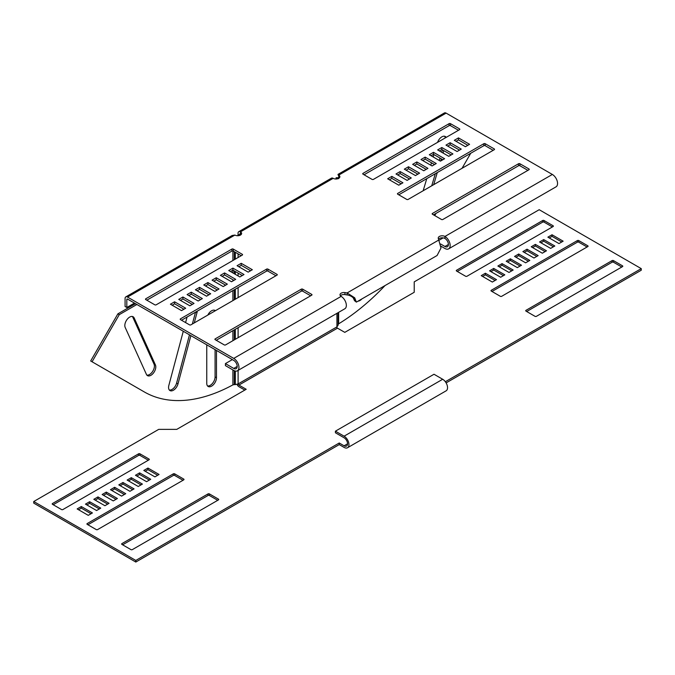 <?xml version="1.0" encoding="UTF-8"?>
<svg xmlns="http://www.w3.org/2000/svg" width="675" height="675" viewBox="0 0 675 675"><rect width="100%" height="100%" fill="white"/><g stroke="black" fill="none" stroke-linecap="round" stroke-linejoin="round"><path stroke-width="1.01" d="M207.816 315.082A6.877 3.966 -60 0 1 211.613 310.778A6.877 3.966 -60 0 1 215.047 310.441A6.877 3.966 -60 0 1 215.409 310.694M125.187 327.442A6.877 3.966 -60 0 1 129.676 317.098A6.877 3.966 -60 0 1 133.118 316.752A6.877 3.966 -60 0 1 134.173 317.967L155.427 364.947A6.877 3.966 -60 0 1 153.638 372.794A6.877 3.966 -60 0 1 147.496 375.637A6.877 3.966 -60 0 1 146.441 374.431L125.187 327.442M446.183 137.379A6.877 3.966 120 0 0 445.306 136.51A6.877 3.966 120 0 0 441.872 136.848A6.877 3.966 120 0 0 437.56 142.357M142.965 391.163A184.587 106.574 -60 0 1 142.923 391.137L144.315 391.939A184.587 106.574 -60 0 0 232.9 384.877L234.293 384.581A184.587 150.719 0 0 0 235.322 384.598L238.098 383.94A184.587 106.574 -60 0 0 238.216 383.873A0.979 0.565 60 0 0 238.908 385.079L246.198 389.281L176.774 429.368L158.718 429.368L33.75 501.517L135.81 560.444L339.238 442.994L344.098 445.804A4.911 2.835 -120 0 0 346.553 446.048A4.911 2.835 -120 0 0 347.566 443.796A4.911 2.835 -120 0 0 344.098 437.788L335.416 432.776L335.416 431.173L434.008 374.254L442.682 379.266L344.098 436.185L335.416 431.173M33.75 501.517L33.75 503.128L135.81 562.047L339.238 444.597L344.098 447.407A6.877 3.966 -120 0 0 347.532 447.744L446.124 390.825A6.877 3.966 -120 0 0 447.542 387.678A6.877 3.966 -120 0 0 442.682 379.266M347.532 447.744A6.877 3.966 -120 0 0 348.958 444.597A6.877 3.966 -120 0 0 344.098 436.185M238.908 385.079L337.5 328.16A0.979 0.565 60 0 1 336.808 326.953A184.587 106.574 120 0 0 336.926 326.886L336.926 313.343M337.981 178.672A3.923 2.27 0 0 0 338.074 178.175L338.074 177.736L336.108 177.736L336.108 178.175A1.966 1.131 0 0 1 335.534 178.976L335.509 178.993M238.047 235.263L238.047 233.255A3.434 1.983 60 0 1 238.756 231.685A3.434 1.983 60 0 1 240.477 231.854L240.477 233.854L239.777 234.259A0.979 0.565 60 0 1 240.477 233.854L237.262 235.71M244.814 390.082L238.908 386.682A2.945 1.704 60 0 1 237.077 384.362M337.5 328.16L344.79 332.362L414.222 292.283L414.222 281.863L539.19 209.706L641.25 268.633L445.357 381.729M503.432 275.645L493.712 270.034L490.936 271.637M511.768 270.835L502.048 265.224L499.272 266.827M520.096 266.026L510.376 260.415L507.6 262.018M528.432 261.217L518.712 255.606L515.928 257.209M552.378 226.943L544.05 222.134A0.979 0.565 0 0 0 542.658 222.134L457.262 271.434M553.424 246.788L543.704 241.177L540.928 242.781M545.088 251.598L535.368 245.987L532.592 247.59M536.76 256.407L527.04 250.796L524.264 252.399M495.104 280.454L485.384 274.843L482.608 276.446M587.098 246.983L578.762 242.173A0.979 0.565 0 0 0 577.378 242.173L491.982 291.482M621.81 267.03L613.482 262.221A0.979 0.565 0 0 0 612.09 262.221L526.694 311.521M561.752 241.979L552.032 236.36L549.256 237.963M641.25 268.633L641.25 270.236L446.124 382.894M136.848 476.069L139.632 474.466L149.352 480.077M128.52 480.878L131.296 479.275L141.016 484.886M120.192 485.688L122.968 484.085L132.688 489.696M111.856 490.497L114.632 488.894L124.352 494.505M53.19 504.731L138.586 455.423A0.979 0.565 180 0 1 139.978 455.423L148.306 460.232M86.864 504.925L89.64 503.322L99.36 508.933M95.192 500.116L97.968 498.513L107.688 504.124M103.528 495.307L106.304 493.703L116.024 499.314M145.184 471.26L147.96 469.657L157.68 475.267M87.902 524.77L173.298 475.47A0.979 0.565 180 0 1 174.69 475.47L183.018 480.279M122.622 544.809L208.018 495.509A0.979 0.565 180 0 1 209.402 495.509L217.738 500.318M78.528 509.735L81.312 508.132L91.032 513.742M500.656 277.248L504.824 274.843L493.712 268.431L489.552 270.835L500.656 277.248M508.992 272.438L513.152 270.034L502.048 263.621L497.88 266.026L508.992 272.438M517.32 267.629L521.488 265.224L510.376 258.812L506.208 261.217L517.32 267.629M525.648 262.82L529.816 260.415L518.712 254.003L514.544 256.407L525.648 262.82M553.078 226.547A0.979 0.565 0 0 0 553.078 225.745L544.05 220.531A0.979 0.565 0 0 0 542.658 220.531L456.57 270.236A0.979 0.565 0 0 0 456.57 271.038L465.598 276.244A0.979 0.565 0 0 0 466.982 276.244L553.078 226.547L553.078 225.745M550.648 248.392L554.808 245.987L543.704 239.574L539.536 241.979L550.648 248.392M542.312 253.201L546.48 250.796L535.368 244.384L531.208 246.788L542.312 253.201M533.984 258.01L538.152 255.606L527.04 249.193L522.872 251.598L533.984 258.01M492.328 282.057L496.488 279.652L485.384 273.24L481.216 275.645L492.328 282.057M578.762 240.57A0.979 0.565 0 0 0 577.378 240.57L491.282 290.275A0.979 0.565 0 0 0 491.282 291.077L500.31 296.291A0.979 0.565 0 0 0 501.702 296.291L587.79 246.586A0.979 0.565 0 0 0 587.79 245.784L578.762 240.57L578.762 242.173M613.482 260.618A0.979 0.565 0 0 0 612.09 260.618L526.002 310.323A0.979 0.565 0 0 0 526.002 311.124L535.022 316.33A0.979 0.565 0 0 0 536.414 316.33L622.502 266.625A0.979 0.565 0 0 0 622.502 265.823L613.482 260.618L613.482 262.221M547.872 237.161L558.976 243.582L563.144 241.177L552.032 234.757L547.872 237.161M150.736 479.275L146.568 481.68L135.464 475.267L139.632 472.863L150.736 479.275M142.408 484.085L138.24 486.489L127.128 480.077L131.296 477.672L142.408 484.085M134.072 488.894L129.912 491.299L118.8 484.886L122.968 482.482L134.072 488.894M125.744 493.703L121.576 496.108L110.472 489.696L114.632 487.291L125.744 493.703M62.91 509.541A0.979 0.565 180 0 1 61.518 509.541L52.498 504.326A0.979 0.565 180 0 1 52.498 503.525L138.586 453.819A0.979 0.565 180 0 1 139.978 453.819L148.998 459.034A0.979 0.565 180 0 1 148.998 459.835L62.91 509.541M100.752 508.132L96.584 510.536L85.472 504.124L89.64 501.719L100.752 508.132M109.08 503.322L104.912 505.727L93.808 499.314L97.968 496.91L109.08 503.322M117.408 498.513L113.248 500.917L102.136 494.505L106.304 492.1L117.408 498.513M159.072 474.466L154.904 476.871L143.792 470.458L147.96 468.053L159.072 474.466M87.21 524.365A0.979 0.565 180 0 1 87.21 523.564L173.298 473.858A0.979 0.565 180 0 1 174.69 473.858L183.718 479.073A0.979 0.565 180 0 1 183.718 479.874L97.622 529.58A0.979 0.565 180 0 1 96.238 529.58L87.21 524.365L87.21 523.564M121.922 544.413A0.979 0.565 180 0 1 121.922 543.611L208.018 493.906A0.979 0.565 180 0 1 209.402 493.906L218.43 499.112A0.979 0.565 180 0 1 218.43 499.913L132.342 549.619A0.979 0.565 180 0 1 130.95 549.619L121.922 544.413L121.922 543.611M81.312 506.528L92.416 512.941L88.248 515.346L77.144 508.933L81.312 506.528L81.312 508.132M552.032 236.36L552.032 234.757M485.384 274.843L485.384 273.24M527.04 250.796L527.04 249.193M535.368 245.987L535.368 244.384M543.704 241.177L543.704 239.574M518.712 255.606L518.712 254.003M510.376 260.415L510.376 258.812M502.048 265.224L502.048 263.621M493.712 270.034L493.712 268.431M385.037 285.559A184.587 106.574 120 0 1 338.648 323.823L338.074 324.667L338.074 312.677L338.074 325.274L336.926 326.886M338.074 178.175L338.074 178.639L338.074 178.175L336.108 178.175M338.074 177.803L338.648 178.647M434.751 215.587L436.016 213.393M462.046 168.303L470.728 153.267M445.264 137.903A6.877 3.966 120 0 0 444.547 136.232M433.688 184.68L437.282 172.581M440.733 160.971L441.357 158.87M443.078 153.056L443.796 150.66M431.722 185.811L435.316 173.711M439.256 160.464L439.965 158.068M441.695 152.255L442.403 149.858M433.915 154.575L433.207 156.971M431.477 162.785L430.76 165.181M426.76 178.656L423.166 190.755M358.028 301.16A6.877 3.966 120 0 0 361.851 298.949M135.81 562.047L135.81 560.444M339.238 444.597L339.238 442.994M147.96 469.657L147.96 468.053M106.304 493.703L106.304 492.1M97.968 498.513L97.968 496.91M89.64 503.322L89.64 501.719M114.632 488.894L114.632 487.291M122.968 484.085L122.968 482.482M131.296 479.275L131.296 477.672M139.632 474.466L139.632 472.863M144.315 391.939L92.07 361.775L119.273 314.651L136.89 304.484M119.273 314.651L117.88 313.85L90.678 360.973L92.07 361.775M117.88 313.85L135.498 303.683M132.351 316.474A6.877 3.966 -60 0 1 132.781 317.166L154.035 364.146A6.877 3.966 -60 0 1 152.643 371.427A6.877 3.966 -60 0 1 146.872 375.114M214.287 310.163A6.877 3.966 -60 0 1 214.793 311.048M216.472 350.435L216.472 377.722A6.877 3.966 -60 0 1 213.469 384.64A6.877 3.966 -60 0 1 208.178 386.48A6.877 3.966 -60 0 1 206.752 383.332L206.752 344.824M215.08 349.633L215.08 376.92A6.877 3.966 -60 0 1 212.532 383.332A6.877 3.966 -60 0 1 207.554 385.957M197.26 311.158A6.877 3.966 -60 0 1 196.99 312.668L194.257 322.912M190.865 335.644L177.989 383.906A6.877 3.966 -60 0 1 169.99 390.572A6.877 3.966 -60 0 1 168.86 385.341L183.279 331.265M185.591 322.582L187.068 317.039M189.472 334.842L176.605 383.105A6.877 3.966 -60 0 1 169.366 390.049M195.522 312.162L192.367 324M238.756 231.685L331.442 178.166A3.434 1.983 60 0 1 333.163 178.343A3.923 2.27 0 0 0 338.715 178.343A3.923 2.27 0 0 0 339.863 176.732A3.923 2.27 0 0 0 338.715 175.129L338.715 177.137A3.923 2.27 0 0 1 339.457 177.736M333.163 178.343L240.477 231.854A3.923 2.27 180 0 1 241.625 233.457A3.923 2.27 180 0 1 240.477 235.06A3.923 2.27 180 0 1 234.917 235.06L232.175 235.482L125.795 296.899A3.434 1.983 60 0 1 127.516 297.067L233.736 358.4A7.366 4.253 60 0 1 238.553 364.888A7.366 4.253 60 0 1 237.423 370.786A7.366 4.253 60 0 1 233.736 370.423L225.408 365.614L225.408 363.606L232.352 359.598M134.46 303.083L126.816 307.488L126.816 299.472A0.979 0.565 60 0 1 127.516 299.076L233.736 360.399A4.911 2.835 60 0 1 236.942 364.728A4.911 2.835 60 0 1 236.191 368.66A4.911 2.835 60 0 1 233.736 368.423L225.408 363.606M146.812 300.198L231.863 251.092A0.979 0.565 180 0 1 233.255 251.092L241.237 255.698M216.245 340.276L301.295 291.178A0.979 0.565 180 0 1 302.678 291.178L310.669 295.785M181.524 320.237L266.574 271.131A0.979 0.565 180 0 1 267.967 271.131L275.948 275.746M238.807 266.726L241.237 265.326L250.611 270.734M230.479 271.536L232.909 270.135L242.274 275.543M222.142 276.345L224.573 274.944L233.947 280.353M213.815 281.154L216.245 279.754L225.619 285.162M205.478 285.964L207.908 284.563L217.282 289.972M197.151 290.773L199.581 289.373L208.955 294.781M188.814 295.582L191.244 294.182L200.618 299.59M180.487 300.4L182.917 298.991L192.291 304.408M172.159 305.21L174.589 303.801L183.954 309.218M340.402 295.785A3.923 2.27 180 0 1 344.942 294.595L347.127 294.941C354.08 295.852 356.543 302.94 354.535 298.679L354.535 300.679L353.143 297.683M240.477 233.854A3.923 2.27 180 0 1 241.22 234.461M440.606 243.979L444.943 246.485A4.911 2.835 -120 0 0 447.398 246.729A4.911 2.835 -120 0 0 448.149 242.789A4.911 2.835 -120 0 0 444.943 238.469A3.923 2.27 0 0 0 438.59 239.127M458.477 130.275L450.495 125.668A0.979 0.565 0 0 0 449.103 125.668L364.053 174.774M527.909 170.362L519.927 165.755A0.979 0.565 0 0 0 518.535 165.755L433.485 214.852M493.197 150.322L485.207 145.707A0.979 0.565 0 0 0 483.823 145.707L398.773 194.813M401.203 183.794L391.829 178.377L389.399 179.786M409.531 178.985L400.157 173.568L397.727 174.968M417.867 174.167L408.493 168.758L406.063 170.159M426.195 169.357L416.821 163.949L414.391 165.35M434.523 164.548L425.157 159.14L422.727 160.54M442.859 159.739L433.485 154.33L431.055 155.731M451.187 154.929L441.813 149.521L439.383 150.922M459.523 150.12L450.149 144.712L447.719 146.112M467.851 145.311L458.477 139.902L456.047 141.303M233.255 249.092L242.274 254.298A0.979 0.565 180 0 1 242.274 255.099L156.187 304.805A0.979 0.565 180 0 1 154.794 304.805L145.775 299.59A0.979 0.565 180 0 1 145.775 298.789L231.863 249.092A0.979 0.565 180 0 1 233.255 249.092L233.255 251.092M302.678 289.17L311.707 294.384A0.979 0.565 180 0 1 311.707 295.186L225.619 344.891A0.979 0.565 180 0 1 224.227 344.891L215.198 339.677A0.979 0.565 180 0 1 215.198 338.875L301.295 289.17A0.979 0.565 180 0 1 302.678 289.17L302.678 291.178M267.967 269.131L276.995 274.345A0.979 0.565 180 0 1 276.995 275.147L190.898 324.844A0.979 0.565 180 0 1 189.515 324.844L180.487 319.638A0.979 0.565 180 0 1 180.487 318.836L266.574 269.131A0.979 0.565 180 0 1 267.967 269.131L267.967 271.131M248.181 272.135L237.068 265.722L241.237 263.317L252.349 269.73L248.181 272.135M239.844 276.944L228.741 270.532L232.909 268.127L244.012 274.539L239.844 276.944M231.517 281.753L220.404 275.341L224.573 272.936L235.685 279.349L231.517 281.753M223.189 286.571L212.077 280.15L216.245 277.746L227.348 284.158L223.189 286.571M214.852 291.381L203.749 284.96L207.908 282.555L219.021 288.976L214.852 291.381M206.525 296.19L195.412 289.777L199.581 287.373L210.684 293.785L206.525 296.19M198.188 300.999L187.085 294.587L191.244 292.182L202.357 298.595L198.188 300.999M189.861 305.809L178.748 299.396L182.917 296.992L194.029 303.404L189.861 305.809M170.421 304.206L174.589 301.801L185.693 308.213L181.524 310.618L170.421 304.206M237.423 370.786L344.824 308.779A7.366 4.253 -120 0 0 345.954 302.881A7.366 4.253 -120 0 0 341.145 296.384A3.923 2.27 180 0 1 339.998 294.781A3.923 2.27 180 0 1 344.942 292.596L347.127 292.933L347.127 294.941M440.952 246.181L444.943 248.484A7.366 4.253 -120 0 0 448.622 248.856A7.366 4.253 -120 0 0 449.752 242.949A7.366 4.253 -120 0 0 444.943 236.461A3.923 2.27 0 0 0 440.657 235.972A3.923 2.27 0 0 0 438.235 238.064A3.923 2.27 0 0 0 438.37 238.655L440.986 248.012L437.079 255.513L356.366 302.113L354.535 300.679M338.023 174.369L444.403 112.953A3.434 1.983 60 0 1 446.124 113.122L552.344 174.454A7.366 4.253 60 0 1 557.162 180.942A7.366 4.253 60 0 1 556.031 186.84L448.622 248.856M363.015 174.167L372.043 179.381A0.979 0.565 0 0 0 373.427 179.381L459.523 129.676A0.979 0.565 0 0 0 459.523 128.874L450.495 123.668A0.979 0.565 0 0 0 449.103 123.668L363.015 173.365A0.979 0.565 0 0 0 363.015 174.167L363.015 173.365M432.447 214.253L441.467 219.468A0.979 0.565 0 0 0 442.859 219.468L528.947 169.762A0.979 0.565 0 0 0 528.947 168.961L519.927 163.747A0.979 0.565 0 0 0 518.535 163.747L432.447 213.452A0.979 0.565 0 0 0 432.447 214.253L432.447 213.452M397.727 194.214L406.755 199.42A0.979 0.565 0 0 0 408.147 199.42L494.235 149.715A0.979 0.565 0 0 0 494.235 148.913L485.207 143.707A0.979 0.565 0 0 0 483.823 143.707L397.727 193.413A0.979 0.565 0 0 0 397.727 194.214L397.727 193.413M402.933 182.79L391.829 176.377L387.661 178.782L398.773 185.195L402.933 182.79M411.269 177.981L400.157 171.568L395.997 173.973L407.101 180.385L411.269 177.981M419.597 173.171L408.493 166.759L404.325 169.163L415.437 175.576L419.597 173.171M427.933 168.362L416.821 161.941L412.653 164.354L423.765 170.767L427.933 168.362M436.261 163.544L425.157 157.132L420.989 159.536L432.093 165.957L436.261 163.544M444.597 158.735L433.485 152.322L429.317 154.727L440.429 161.139L444.597 158.735M452.925 153.925L441.813 147.513L437.653 149.918L448.757 156.33L452.925 153.925M461.253 149.116L450.149 142.703L445.981 145.108L457.093 151.521L461.253 149.116M458.477 137.894L454.317 140.299L465.421 146.711L469.589 144.307L458.477 137.894L458.477 139.902M355.143 299.987L354.848 299.489M438.961 239.92L347.127 292.933L354.721 297.818L356.366 302.113M126.816 307.488L125.086 306.492L125.086 298.468A3.434 1.983 60 0 1 125.795 296.899M174.589 301.801L174.589 303.801M182.917 296.992L182.917 298.991M191.244 292.182L191.244 294.182M199.581 287.373L199.581 289.373M207.908 282.555L207.908 284.563M216.245 277.746L216.245 279.754M224.573 272.936L224.573 274.944M232.909 268.127L232.9 272.936M241.237 263.317L241.237 265.326M338.715 175.424L338.715 177.137M439.138 240.207L443.18 237.878M338.588 175.492L338.335 175.348C337.795 174.125 337.922 174.049 338.715 175.129C337.922 174.049 337.795 174.125 338.335 175.348M450.149 142.703L450.149 144.712M441.813 147.513L441.813 149.521M433.485 152.322L433.485 154.33M425.157 157.132L425.157 159.14M416.821 161.941L416.821 163.949M408.493 166.759L408.493 168.758M400.157 171.568L400.157 173.568M391.829 176.377L391.829 178.377M238.216 383.873L336.808 326.953M238.098 383.94L238.098 370.398M238.098 337.686L238.098 327.662M238.098 297.599L238.098 287.575M238.098 275.94L238.098 273.13M238.098 257.512L238.098 253.893M347.566 443.796L344.098 445.804M612.09 262.221L612.09 260.618M622.502 266.625L622.502 265.823M526.002 311.124L526.002 310.323M577.378 242.173L577.378 240.57M587.79 246.586L587.79 245.784M491.282 291.077L491.282 290.275M456.57 271.038L456.57 270.236M542.658 222.134L542.658 220.531M544.05 222.134L544.05 220.531M338.648 323.823L338.648 312.348M218.43 499.913L218.43 499.112M209.402 495.509L209.402 493.906M208.018 495.509L208.018 493.906M183.718 479.874L183.718 479.073M174.69 475.47L174.69 473.858M173.298 475.47L173.298 473.858M148.998 459.835L148.998 459.034M139.978 455.423L139.978 453.819M138.586 455.423L138.586 453.819M52.498 504.326L52.498 503.525M235.322 384.598L235.322 371.056M235.322 339.289L235.322 329.265M235.322 299.202L235.322 289.178M235.322 274.337L235.322 271.527M235.322 259.116L235.322 252.29M234.293 384.581L234.293 370.71M234.293 339.879L234.293 329.864M234.293 299.801L234.293 289.777M234.293 273.738L234.293 270.928M234.293 259.715L234.293 251.691M232.9 384.877L232.9 369.942M232.9 340.681L232.9 330.666M232.9 300.603L232.9 290.579M232.9 280.96L232.9 279.754M232.9 260.516L232.9 250.965M132.781 317.166L134.173 317.967M154.035 364.146L155.427 364.947M215.08 376.92L216.472 377.722M195.809 311.993L196.99 312.668M176.605 383.105L177.989 383.906M444.943 238.469L444.943 236.461L552.344 174.454M338.715 175.129L446.124 113.122M234.917 235.06L127.516 297.067M341.145 296.384L233.736 358.4M344.942 292.596L344.942 294.595M237.212 366.415L233.736 368.423M127.516 299.076L126.816 299.472M276.995 274.345L276.995 275.147M266.574 269.131L266.574 271.131M180.487 318.836L180.487 319.638M311.707 294.384L311.707 295.186M301.295 289.17L301.295 291.178M215.198 338.875L215.198 339.677M242.274 254.298L242.274 255.099M231.863 249.092L231.863 251.092M145.775 298.789L145.775 299.59M444.943 246.485L448.411 244.477M483.823 143.707L483.823 145.707M485.207 143.707L485.207 145.707M494.235 148.913L494.235 149.715M518.535 163.747L518.535 165.755M519.927 163.747L519.927 165.755M528.947 168.961L528.947 169.762M449.103 123.668L449.103 125.668M450.495 123.668L450.495 125.668M459.523 128.874L459.523 129.676"/></g></svg>
